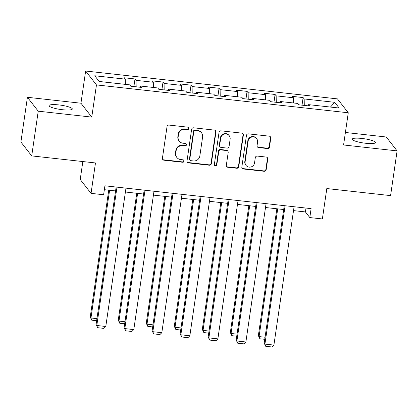 <?xml version="1.0" encoding="UTF-8"?>
<svg xmlns="http://www.w3.org/2000/svg" width="418" height="418" viewBox="0 0 418 418"><rect width="100%" height="100%" fill="white"/><g stroke="black" fill="none" stroke-linecap="round" stroke-linejoin="round"><path stroke-width="0.63" d="M188.831 128.519A1.264 1.223 142.1 0 0 187.781 127.156L169.044 125.081A1.803 1.745 142.1 0 0 167.028 126.644L162.419 158.244A1.803 1.745 142.1 0 0 163.924 160.193L182.656 162.268A1.264 1.223 142.1 0 0 183.831 160.261A1.264 1.223 142.1 0 0 183.016 159.812L180.592 159.54A5.774 5.575 142.1 0 1 175.769 153.301L176.156 150.668A5.774 5.575 142.1 0 1 182.614 145.673L185.038 145.939A1.264 1.223 142.1 0 0 186.214 143.938A1.264 1.223 142.1 0 0 185.399 143.484L182.974 143.217A5.774 5.575 142.1 0 1 178.152 136.973L178.533 134.34A5.774 5.575 142.1 0 1 184.996 129.345L187.421 129.611A1.264 1.223 142.1 0 0 188.831 128.519M179.233 141.143L178.946 140.767A5.774 5.575 142.1 0 1 177.859 136.597L178.24 133.964A5.774 5.575 142.1 0 1 184.704 128.969L187.128 129.24A1.264 1.223 142.1 0 0 188.429 127.438M162.623 159.352A1.803 1.745 142.1 0 0 163.631 159.822L182.363 161.891A1.264 1.223 142.1 0 0 183.669 160.089M176.856 157.471L176.563 157.095A5.774 5.575 142.1 0 1 175.476 152.925L175.863 150.292A5.774 5.575 142.1 0 1 182.321 145.297L184.746 145.563A1.264 1.223 142.1 0 0 186.052 143.766M361.983 138.462A11.767 2.147 8.3 0 0 352.212 139.168A11.767 2.147 8.3 0 0 365.724 143.269A11.767 2.147 8.3 0 0 375.495 142.564A11.767 2.147 8.3 0 0 361.983 138.462M58.797 104.913A11.767 2.147 8.3 0 0 49.026 105.618A11.767 2.147 8.3 0 0 62.538 109.72A11.767 2.147 8.3 0 0 72.314 109.014A11.767 2.147 8.3 0 0 58.797 104.913M267.468 148.552A1.803 1.745 142.1 0 0 269.49 146.99L270.78 138.123A1.803 1.745 142.1 0 0 269.276 136.174L248.47 133.87A1.803 1.745 142.1 0 0 246.453 135.432L241.839 167.033A1.803 1.745 142.1 0 0 243.349 168.982L264.15 171.286A1.803 1.745 142.1 0 0 266.172 169.724L267.734 159.018A1.803 1.745 142.1 0 0 266.224 157.064L257.321 156.081A1.803 1.745 142.1 0 0 255.304 157.638L254.531 162.952A4.828 4.661 142.1 0 1 246.003 165.392A4.828 4.661 142.1 0 1 245.1 161.907L248.13 141.101A4.828 4.661 142.1 0 1 256.657 138.661A4.828 4.661 142.1 0 1 257.566 142.146L257.06 145.616A1.803 1.745 142.1 0 0 258.564 147.564L267.468 148.552L267.175 148.176A1.803 1.745 142.1 0 0 269.197 146.613L270.488 137.747A1.803 1.745 142.1 0 0 270.284 136.644M38.237 111.183L91.761 117.103L80.946 103.215L27.421 97.289L38.237 111.183L31.711 155.898L95.476 162.952L91.04 193.356L103.612 194.751L104.918 185.806L311.112 208.624L309.806 217.564L322.377 218.959L326.813 188.549L390.579 195.608L397.1 150.893L386.289 136.999L345.399 132.475M91.761 117.103L96.459 84.911L348.272 112.776L343.575 144.968L397.1 150.893M215.949 132.057A1.803 1.745 142.1 0 0 214.444 130.108L193.638 127.803A1.803 1.745 142.1 0 0 191.622 129.366L187.013 160.967A1.803 1.745 142.1 0 0 188.518 162.916L209.324 165.22A1.803 1.745 142.1 0 0 211.341 163.657L215.949 132.057L215.657 131.68A1.803 1.745 142.1 0 0 215.453 130.578M221.054 130.839L241.86 133.138A1.803 1.745 142.1 0 1 243.365 135.092L238.756 166.693A1.803 1.745 142.1 0 1 236.74 168.25L227.836 167.268A1.803 1.745 142.1 0 1 226.326 165.319L228.197 152.502A1.803 1.745 142.1 0 0 226.692 150.548L220.782 149.895A1.803 1.745 142.1 0 0 218.766 151.457L216.817 164.802A1.264 1.223 142.1 0 1 214.586 165.439A1.264 1.223 142.1 0 1 214.35 164.525L219.037 132.396A1.803 1.745 142.1 0 1 221.054 130.839M31.711 155.898L20.9 142.005L27.421 97.289M96.459 84.911L85.643 71.018L337.462 98.883L348.272 112.776M302.01 105.169L303.118 97.572L292.339 96.375L293.41 97.749L276.162 95.837L275.096 94.468L264.322 93.277L265.388 94.646L248.146 92.739L247.08 91.37L236.301 90.178L237.367 91.547L220.124 89.64L219.058 88.266L208.284 87.075L209.35 88.444L192.108 86.536L191.042 85.167L180.262 83.976L181.328 85.345L164.086 83.438L163.02 82.069L152.246 80.873L153.312 82.247L136.069 80.34L134.998 78.965L124.224 77.774L125.29 79.143L94.755 75.768L99.197 81.473L129.732 84.854L130.797 86.223L141.577 87.414L140.511 86.045L140.04 87.247M303.118 97.572L304.184 98.941L334.719 102.316L339.16 108.027L308.625 104.646L309.691 106.015L298.917 104.824L297.851 103.455L280.609 101.548L281.675 102.917L270.895 101.726L269.829 100.357L252.587 98.444L253.653 99.818L242.879 98.622L241.808 97.253L224.565 95.346L225.636 96.715L214.857 95.523L213.791 94.154L196.549 92.247L197.615 93.616L186.836 92.425L185.77 91.051L168.527 89.144L169.593 90.518L158.819 89.321L157.753 87.952L140.511 86.045M293.483 102.969L293.41 97.749M276.256 102.316L276.162 95.837M280.609 101.548L280.138 102.75M265.461 99.871L265.388 94.646M248.24 99.218L248.146 92.739M252.587 98.444L252.117 99.646M237.445 96.772L237.367 91.547M220.218 96.119L220.124 89.64M224.565 95.346L224.095 96.548M209.423 93.669L209.35 88.444M192.202 93.015L192.108 86.536M196.549 92.247L196.079 93.444M181.407 90.57L181.328 85.345M164.18 89.917L164.086 83.438M168.527 89.144L168.057 90.345M153.385 87.472L153.312 82.247M136.163 86.819L136.069 80.34M125.369 84.368L125.29 79.143M82.837 161.557L80.225 179.468L91.04 193.356M80.946 103.215L85.643 71.018M293.52 210.615L305.422 211.931L309.806 217.564M104.348 189.683L115.572 190.927M125.405 192.014L143.588 194.025M153.422 195.112L171.61 197.129M181.443 198.216L199.626 200.227M209.46 201.314L227.648 203.326M237.481 204.418L255.664 206.429M265.503 207.516L283.686 209.528M330.455 107.06L334.719 102.316M304.278 105.42L304.184 98.941M308.625 104.646L308.155 105.848M305.986 208.054L305.422 211.931M133.891 86.563L134.998 78.965M161.912 89.666L163.02 82.069M189.929 92.765L191.042 85.167M217.95 95.868L219.058 88.266M245.972 98.967L247.08 91.37M273.989 102.065L275.096 94.468M187.217 162.069A1.803 1.745 142.1 0 0 188.225 162.539L209.031 164.844A1.803 1.745 142.1 0 0 211.048 163.281L215.657 131.68M195.222 130.479A1.264 1.223 142.1 0 0 193.811 131.571L189.762 159.31A1.264 1.223 142.1 0 0 190.817 160.674L193.372 160.956A5.774 5.575 142.1 0 0 199.835 155.961L202.599 137.005A5.774 5.575 142.1 0 0 197.777 130.761L195.222 130.479L194.929 130.102A1.264 1.223 142.1 0 0 193.518 131.195L193.811 131.571M189.997 160.219L189.709 159.843A1.264 1.223 142.1 0 1 189.469 158.934L193.518 131.195M201.518 132.83L201.225 132.454A5.774 5.575 142.1 0 0 197.484 130.385L197.777 130.761M194.929 130.102L197.484 130.385M226.535 166.421A1.803 1.745 142.1 0 0 227.544 166.892L236.447 167.879A1.803 1.745 142.1 0 0 238.464 166.317L243.072 134.716A1.803 1.745 142.1 0 0 242.868 133.608M227.857 151.196L227.564 150.82A1.803 1.745 142.1 0 0 226.399 150.177L220.49 149.519A1.803 1.745 142.1 0 0 218.473 151.081L216.524 164.426L216.817 164.802M214.46 165.235A1.264 1.223 142.1 0 0 216.524 164.426M230.135 139.199A4.828 4.661 142.1 0 0 224.241 134.141A4.828 4.661 142.1 0 0 220.704 138.159L219.633 145.49A1.803 1.745 142.1 0 0 221.143 147.439L227.047 148.092A1.803 1.745 142.1 0 0 229.069 146.53L230.135 139.199M229.231 135.714L228.939 135.338A4.828 4.661 142.1 0 0 220.411 137.783L220.704 138.159M219.972 146.791L219.68 146.415A1.803 1.745 142.1 0 1 219.345 145.114L220.411 137.783M257.263 146.718A1.803 1.745 142.1 0 0 258.272 147.188L267.175 148.176M256.657 138.661L256.365 138.285A4.828 4.661 142.1 0 0 247.837 140.73L248.13 141.101M246.003 165.392L245.711 165.021A4.828 4.661 142.1 0 1 244.807 161.531L247.837 140.73M242.048 168.141A1.803 1.745 142.1 0 0 243.057 168.611L263.857 170.91A1.803 1.745 142.1 0 0 265.879 169.347L267.442 158.641A1.803 1.745 142.1 0 0 267.233 157.534M108.737 190.169L90.231 317.043L90.962 317.983L109.594 190.263M96.636 320.716L91.751 320.172L90.962 317.983L96.939 318.641M91.751 320.172L90.231 317.043M125.97 188.137L105.785 326.484L96.804 325.491L96.077 324.551L97.593 327.686L96.804 325.491L116.988 187.144M116.136 187.05L96.077 324.551M105.785 326.484L103.883 328.381L97.593 327.686M136.759 193.273L118.252 320.146L118.978 321.081L137.611 193.367M124.653 323.814L119.767 323.276L118.978 321.081L124.956 321.745M119.767 323.276L118.252 320.146M164.781 196.371L146.269 323.245L147 324.185L165.632 196.465M152.674 326.918L147.789 326.374L147 324.185L152.978 324.843M147.789 326.374L146.269 323.245M153.991 191.235L133.807 329.588L124.825 328.59L124.094 327.655L125.614 330.784L124.825 328.59L145.009 190.242M144.153 190.148L124.094 327.655M133.807 329.588L131.9 331.479L125.614 330.784M182.008 194.339L161.823 332.686L152.847 331.693L152.115 330.753L153.636 333.883L152.847 331.693L173.026 193.346M172.174 193.247L152.115 330.753M161.823 332.686L159.922 334.583L153.636 333.883M192.797 199.47L174.29 326.343L175.022 327.284L193.654 199.564M180.696 330.016L175.811 329.478L175.022 327.284L180.994 327.942M175.811 329.478L174.29 326.343M220.819 202.573L202.307 329.447L203.038 330.382L221.671 202.667M208.713 333.115L203.827 332.576L203.038 330.382L209.016 331.046M203.827 332.576L202.307 329.447M248.835 205.672L230.328 332.545L231.06 333.486L249.692 205.766M236.734 336.218L231.849 335.675L231.06 333.486L237.037 334.144M231.849 335.675L230.328 332.545M210.029 197.437L189.845 335.785L180.863 334.792L180.132 333.857L181.652 336.986L180.863 334.792L201.048 196.444M200.196 196.35L180.132 333.857M189.845 335.785L187.938 337.681L181.652 336.986M238.046 200.535L217.867 338.888L208.885 337.896L208.154 336.955L209.674 340.085L208.885 337.896L229.069 199.543M228.212 199.449L208.154 336.955M217.867 338.888L215.96 340.78L209.674 340.085M266.067 203.639L245.883 341.987L236.901 340.994L236.175 340.053L237.69 343.188L236.901 340.994L257.086 202.646M256.234 202.552L236.175 340.053M245.883 341.987L243.976 343.883L237.69 343.188M276.857 208.77L258.35 335.644L259.076 336.584L277.709 208.864M264.751 339.317L259.865 338.779L259.076 336.584L265.054 337.248M259.865 338.779L258.35 335.644M294.084 206.738L273.905 345.085L264.923 344.092L264.192 343.157L265.712 346.287L264.923 344.092L285.107 205.745M284.25 205.651L264.192 343.157M273.905 345.085L271.998 346.982L265.712 346.287M184.704 128.969L184.996 129.345M178.24 133.964L178.533 134.34M177.859 136.597L178.152 136.973M184.746 145.563L185.038 145.939M182.321 145.297L182.614 145.673M175.863 150.292L176.156 150.668M175.476 152.925L175.769 153.301M182.363 161.891L182.656 162.268M163.631 159.822L163.924 160.193M187.128 129.24L187.421 129.611M211.048 163.281L211.341 163.657M209.031 164.844L209.324 165.22M188.225 162.539L188.518 162.916M189.469 158.934L189.762 159.31M243.072 134.716L243.365 135.092M238.464 166.317L238.756 166.693M236.447 167.879L236.74 168.25M227.544 166.892L227.836 167.268M226.399 150.177L226.692 150.548M220.49 149.519L220.782 149.895M218.473 151.081L218.766 151.457M219.345 145.114L219.633 145.49M258.272 147.188L258.564 147.564M244.807 161.531L245.1 161.907M267.442 158.641L267.734 159.018M265.879 169.347L266.172 169.724M263.857 170.91L264.15 171.286M243.057 168.611L243.349 168.982M270.488 137.747L270.78 138.123M269.197 146.613L269.49 146.99"/></g></svg>
